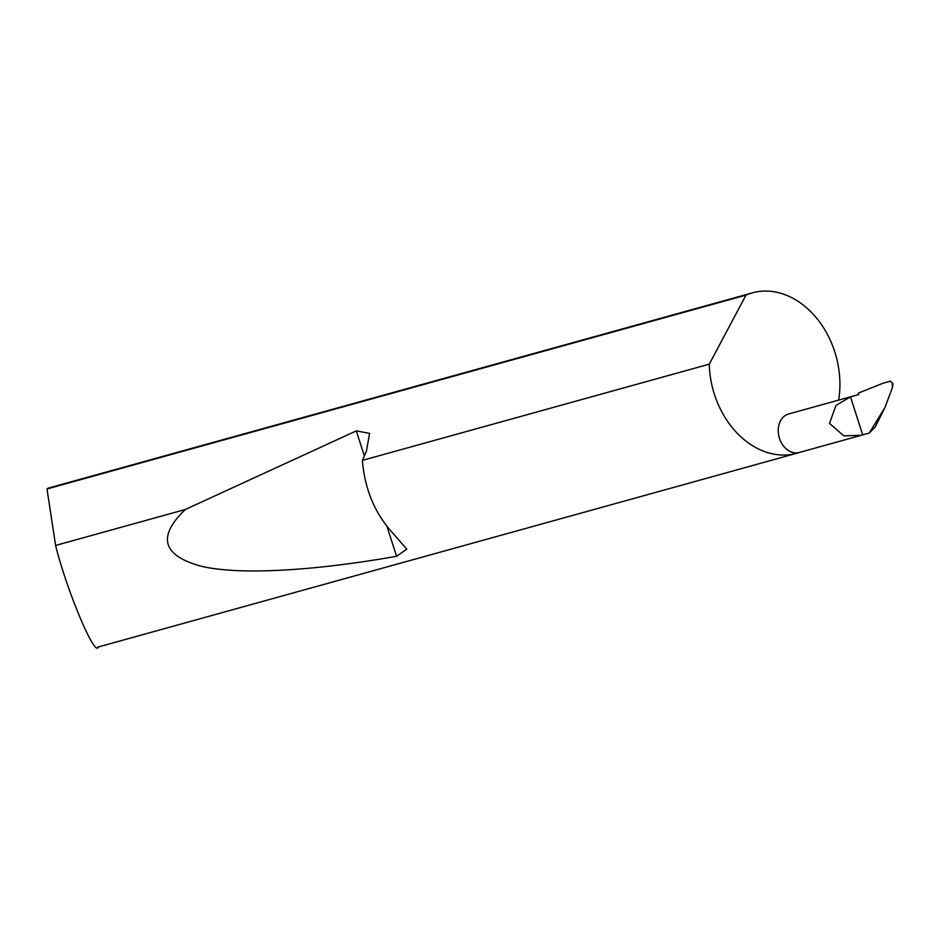 <?xml version="1.0" encoding="UTF-8"?>
<svg xmlns="http://www.w3.org/2000/svg" width="940" height="940" viewBox="0 0 940 940"><rect width="100%" height="100%" fill="white"/><g stroke="black" fill="none" stroke-linecap="round" stroke-linejoin="round"><path stroke-width="1.41" d="M48.34 488.189L47 488.976L55.601 545.459C66.611 590.214 95.351 658.529 98.277 646.873M799.611 452.399A83.225 63.755 -105.5 0 1 796.826 453.256A83.225 63.755 -105.5 0 1 709.277 364.168L362.382 460.377C364.744 489.153 374.825 513.346 392.626 532.945L406.762 549.136L396.574 556.292C318.225 570.192 241.615 575.609 201.677 566.362C162.362 555.728 156.921 536.764 185.356 509.48L356.307 430.884L369.596 433.363L366.4 451.247L362.382 460.377M55.601 545.459L185.356 509.48M47 488.976L745.984 295.113A83.225 63.755 -105.5 0 1 749.157 293.868A83.225 63.755 -105.5 0 1 752.341 292.869A83.225 63.755 -105.5 0 1 817.212 318.883A83.225 63.755 -105.5 0 1 838.644 400.111M858.725 394.541L788.566 414A19.975 15.299 74.5 0 0 787.802 414.246A19.975 15.299 74.5 0 0 779.307 437.84A19.975 15.299 74.5 0 0 799.247 452.493L861.275 435.291L843.838 435.855L829.491 423.411L835.989 405.41L850.489 396.856L858.737 394.577L858.267 393.108L883.071 383.226L890.133 381.229L892.26 382.745L892.389 387.632L884.94 407.549L869.265 433.046L861.275 435.291M892.389 387.632L893 384.178L892.26 382.745M883.071 383.226L890.615 381.135M884.94 407.549L875.234 426.948L869.265 433.046M862.697 434.868L850.489 396.856M745.984 295.113L709.277 364.168M356.307 430.884L364.344 455.912M386.998 526.471L396.574 556.292M97.784 647.131L796.826 453.256M47.917 488.236L752.341 292.869"/></g></svg>
